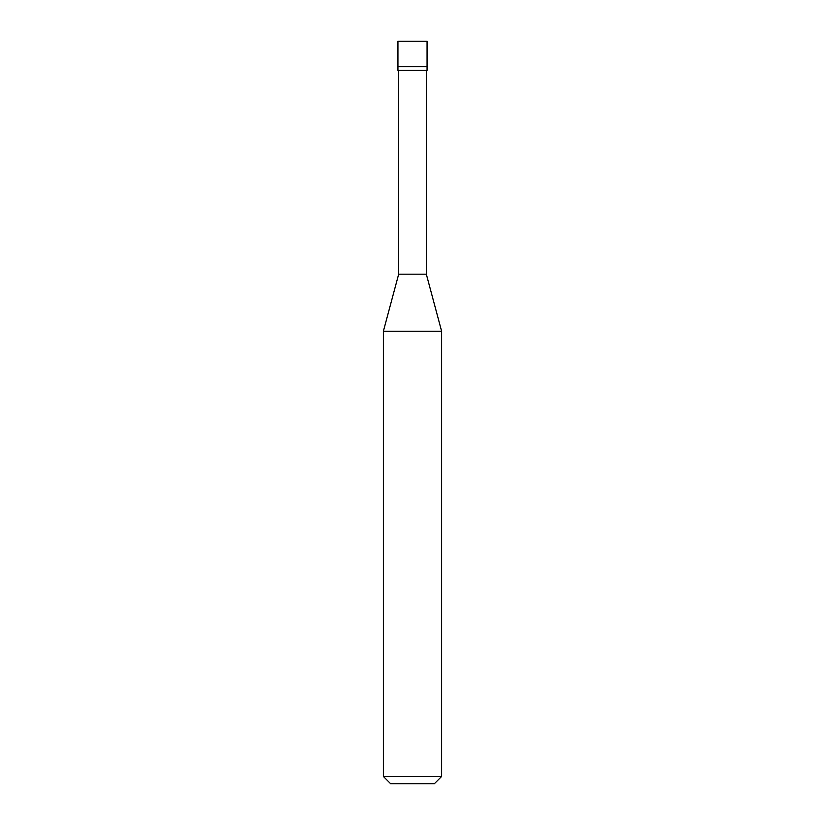 <?xml version="1.0" encoding="UTF-8"?>
<svg xmlns="http://www.w3.org/2000/svg" width="825" height="825" viewBox="0 0 825 825"><rect width="100%" height="100%" fill="white"/><g stroke="black" fill="none" stroke-linecap="round" stroke-linejoin="round"><path stroke-width="0.62" stroke-dasharray="4.12 3.09" d="M427.061 66.732L397.939 66.732L427.061 66.732M427.061 41.25L397.939 41.25L427.061 41.25M434.342 783.75L390.658 783.75L434.342 783.75M397.939 70.372L427.061 70.372L397.939 70.372M398.671 274.189L426.329 274.189L398.671 274.189M383.377 331.238L441.623 331.238L383.377 331.238M383.377 776.469L441.623 776.469L383.377 776.469M426.329 70.372L398.671 70.372L426.329 70.372"/><path stroke-width="1.24" d="M397.939 66.732L427.061 66.732L427.061 41.25L397.939 41.25L397.939 66.732L397.939 41.25L427.061 41.25L427.061 66.732L397.939 66.732L397.939 70.372L397.939 66.732L427.061 66.732L397.939 66.732M390.658 783.75L434.342 783.75L441.623 776.469L441.623 331.238L426.329 274.189L426.329 70.372L426.329 274.189L398.671 274.189L383.377 331.238L383.377 776.469L390.658 783.75L383.377 776.469L383.377 331.238L398.671 274.189L398.671 70.372L398.671 274.189L426.329 274.189L441.623 331.238L383.377 331.238L441.623 331.238L441.623 776.469L383.377 776.469L441.623 776.469L434.342 783.75L390.658 783.75M427.061 70.372L427.061 66.732L427.061 70.372L397.939 70.372L427.061 70.372"/></g></svg>
